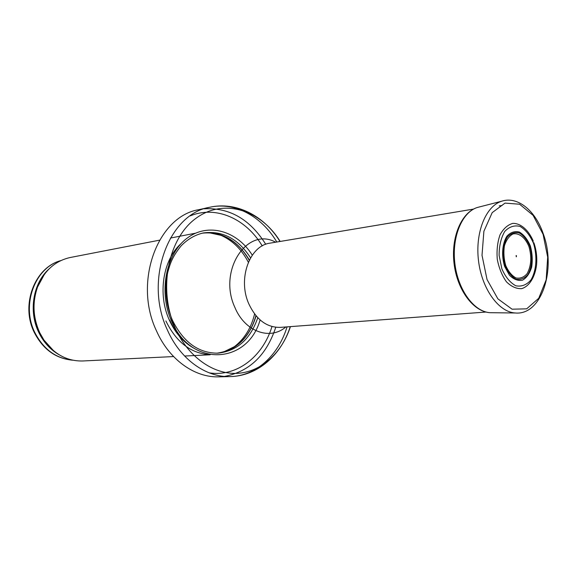 <?xml version="1.0" encoding="UTF-8"?>
<svg xmlns="http://www.w3.org/2000/svg" width="577" height="577" viewBox="0 0 577 577"><rect width="100%" height="100%" fill="white"/><g stroke="black" fill="none" stroke-linecap="round" stroke-linejoin="round"><path stroke-width="0.87" d="M173.569 356.564L82.742 360.978C67.228 361.317 54.303 354.357 43.967 340.105L39.719 332.684C32.947 317.581 32.218 302.348 37.555 287C44.205 270.7 55.103 260.869 70.25 257.501L159.519 240.176M215.654 233.469L220.796 235.243C232.444 240.357 241.633 249.358 248.355 262.261M254.601 313.975C251.139 328.104 244.359 339.038 234.262 346.777L229.689 349.727M209.689 354.696C190.864 353.427 176.259 342.183 165.88 320.956M287.05 326.87C278.417 355.425 255.899 376.168 230.1 376.593L218.834 376.846C194.701 377.719 169.155 359.702 156.482 330.873C133.071 282.045 157.745 216.339 198.661 209.711L209.66 207.273C234.817 201.539 261.626 216.332 276.809 242.015M204.222 208.795C229.523 207.453 250.036 219.296 265.745 244.302M275.763 327.274C266.451 355.309 249.351 371.689 224.453 376.413M516.538 255.885L516.278 256.823L516.112 255.496L516.538 255.885M533.314 241.208C528.525 230.028 520.793 223.212 512.845 223.378C507.688 224.806 503.411 228.629 500.021 234.846C497.475 242.174 496.559 250.331 497.273 259.318C498.997 268.132 502.048 275.626 506.44 281.807C511.33 286.654 516.437 288.926 521.745 288.63C529.383 286.235 534.951 277.248 536.56 265.031C537.252 257.392 536.358 249.949 533.862 242.701M529.001 246.732L528.929 246.538C525.286 237.601 519.011 232.61 512.924 233.988C509.087 236.072 506.253 240.039 504.399 245.889C503.418 252.423 503.865 259.001 505.755 265.615C508.416 271.565 511.821 275.676 515.961 277.941C520.18 278.756 523.894 277.335 527.118 273.671C531.229 266.026 531.857 257.046 529.001 246.732M530.277 245.788L530.335 245.932C532.282 253.051 532.722 260.112 531.669 267.115C529.708 273.44 526.657 277.804 522.502 280.206C517.995 281.049 513.638 279.383 509.426 275.207L504.615 266.401C501.29 255.611 502.221 243.609 506.938 236.152C510.623 232.271 514.778 230.908 519.394 232.062C523.866 234.745 527.493 239.318 530.277 245.788M72.81 360.207C56.315 358.692 43.679 349.532 34.916 332.72C20.866 305.103 34.988 267.403 60.787 260.616M59.215 354.805C50.423 349.806 43.6 342.32 38.738 332.359C28.388 311.371 33.055 283.278 48.865 269.098M53.264 350.506L43.434 339.709L39.258 332.417C32.593 317.566 31.886 302.6 37.13 287.519L44.112 274.688M193.872 348.205C183.378 342.312 175.213 332.965 169.364 320.163C157.391 294.183 163.024 259.419 181.228 243.465M208.881 232.69L223.263 235.827C234.017 240.522 242.672 248.687 249.235 260.328M255.914 315.641C252.308 328.508 245.845 338.504 236.512 345.623L223.299 352.093M220.796 235.243L223.263 235.827C216.375 232.957 209.386 232.069 202.282 233.158C221.784 231.247 237.486 240.212 249.372 260.061M256.109 315.871C249.286 337.978 236.173 350.419 216.779 353.203C223.934 352.576 230.512 350.044 236.512 345.623L234.262 346.777M190.915 346.135C181.921 340.105 174.853 331.429 169.725 320.105M257.775 317.718C250.418 339.211 237.125 351.025 217.897 353.167C198.502 353.261 183.306 342.19 172.292 319.947C165.787 304.44 164.279 288.55 167.77 272.279C170.237 263.321 172.292 256.765 181.156 245.831C187.713 239.116 195.12 234.817 203.378 232.935C222.563 230.432 238.287 238.748 250.548 257.869M260.097 319.939C247.771 364.116 191.081 368.162 171.448 320.841C158.394 291.854 165.996 253.692 187.157 238.135C208.167 222.253 237.161 230.843 252.272 255.157M190.302 215.856C216.123 205.167 246.141 218.849 262.246 245.925M271.976 326.539C262.78 356.665 236.873 377.098 209.256 372.865M290.267 326.625C281.266 354.992 257.522 376.139 230.1 376.593C205.866 377.466 180.161 359.204 167.388 329.979C143.796 280.465 168.563 213.908 209.66 207.273C236.404 201.185 264.497 216.079 279.989 241.482M290.447 326.618C281.792 353.074 261.129 372.071 237.19 373.348C213.302 374.581 188.015 356.896 175.235 328.068C157.853 289.503 168.022 238.582 195.812 218.423C223.407 197.832 260.768 209.761 280.162 241.453M285.853 326.957C270.058 340.682 244.778 331.746 234.817 307.267C217.745 270.606 247.273 226.278 275.626 242.21M485.964 312.042L280.299 327.375C266.834 327.628 256.332 319.773 248.795 303.805C237.464 278.821 249.69 245.441 270.13 243.133L473.537 209.083M543.087 234.298L547.681 257.126L546.167 279.823L538.752 298.259L526.664 308.839L512.08 309.2L497.872 298.836L487.046 279.556L482.011 255.294L483.887 231.283L492.188 212.639L505.012 203.104L519.61 204.229L533.112 215.38L543.087 234.298M515.29 312.986C498.643 312.121 481.831 288.918 478.506 260.71C475.022 232.524 485.827 205.982 501.795 201.185C517.713 195.935 535.449 210.735 543.195 233.642C556.531 268.896 541.803 315.576 515.29 312.986L490.154 312.698C474.092 311.868 457.994 290.058 454.878 263.566C451.603 237.082 462.047 212.069 477.453 207.446L479.631 206.891M492.405 312.72L490.154 312.698C473.385 311.818 457.179 289.986 454.077 263.66C450.825 237.356 461.369 212.293 477.453 207.446L501.795 201.185M529.83 246.191C532.896 256.246 532.131 267.403 527.84 274.645C524.435 278.518 520.512 280.018 516.054 279.16C511.676 276.765 508.085 272.409 505.272 266.112C502.04 255.791 502.884 244.273 507.363 237.06C510.883 233.288 514.857 231.932 519.286 232.985C523.584 235.51 527.082 239.866 529.78 246.04L529.83 246.191M533.523 243.4L533.537 243.444C537.447 256.354 536.459 270.649 530.955 279.96C526.592 284.944 521.536 286.884 515.802 285.781C510.147 282.687 505.51 277.068 501.889 268.911L499.112 255.359C499.134 245.874 501.009 237.904 504.731 231.449C509.296 226.667 514.432 225.001 520.129 226.444C525.633 229.783 530.097 235.438 533.523 243.4M60.823 260.602C34.512 267.504 20.346 305.146 34.389 332.655C43.181 349.518 56.005 358.706 72.853 360.214M37.555 287L44.465 274.212M43.967 340.105L53.719 350.888M184.597 356.031L210.165 354.783M170.359 238.07L195.488 233.195M502.026 205.556L499.249 205.845M516.278 256.823L516.112 255.496"/></g></svg>
